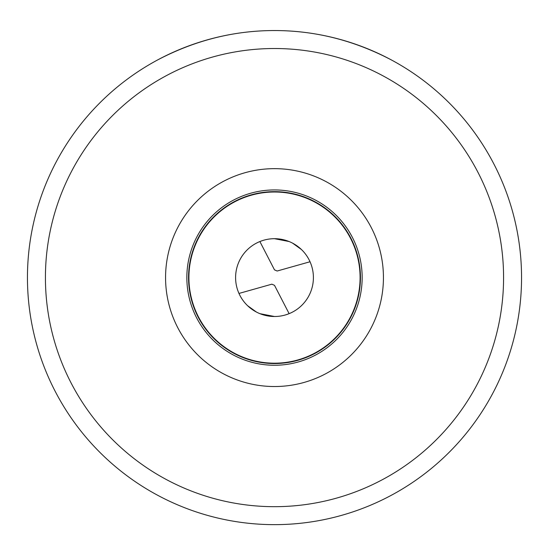 <?xml version="1.0" encoding="UTF-8"?>
<svg xmlns="http://www.w3.org/2000/svg" width="549" height="549" viewBox="0 0 549 549"><rect width="100%" height="100%" fill="white"/><g stroke="black" fill="none" stroke-linecap="round" stroke-linejoin="round"><path stroke-width="0.82" d="M158.03 59.724C195.245 40.276 234.073 30.545 274.5 30.545C314.927 30.545 353.755 40.276 390.97 59.724M521.55 277.595A247.05 247.05 0 0 0 274.5 30.545A247.05 247.05 0 0 0 27.45 277.595A247.05 247.05 0 0 0 274.5 524.645A247.05 247.05 0 0 0 521.55 277.595M274.5 363.191A85.589 85.589 0 0 1 188.911 277.595A85.589 85.589 0 0 1 274.5 192.006A85.589 85.589 0 0 1 360.089 277.595A85.589 85.589 0 0 1 274.5 363.191M274.5 363.541A85.946 85.946 0 0 0 360.446 277.595A85.946 85.946 0 0 0 274.5 191.649A85.946 85.946 0 0 0 188.554 277.595A85.946 85.946 0 0 0 274.5 363.541M274.5 189.94A87.655 87.655 0 0 1 362.155 277.595A87.655 87.655 0 0 1 274.5 365.257A87.655 87.655 0 0 1 186.845 277.595A87.655 87.655 0 0 1 274.5 189.94M274.5 386.53A108.935 108.935 0 0 1 165.565 277.595A108.935 108.935 0 0 1 274.5 168.66A108.935 108.935 0 0 1 383.435 277.595A108.935 108.935 0 0 1 274.5 386.53M45.423 277.595A229.077 229.077 0 0 0 274.5 506.679A229.077 229.077 0 0 0 503.577 277.595A229.077 229.077 0 0 0 274.5 48.518A229.077 229.077 0 0 0 45.423 277.595M310.034 261.749L277.156 271.021L274.5 269.868L259.924 241.635M292.603 243.159L301.428 249.514M303.638 251.819L304.064 252.3M305.498 254.084L306.438 255.381M307.028 256.259L308.25 258.236M308.538 258.751L309.149 259.897M259.993 241.498L262.635 240.544M289.076 241.526L274.5 238.691A38.904 38.904 0 0 1 313.404 277.595A38.904 38.904 0 0 1 274.5 316.505A38.904 38.904 0 0 1 235.596 277.595A38.904 38.904 0 0 1 274.5 238.691M238.966 293.447L271.844 284.176L274.5 285.329L289.076 313.561M289.007 313.699L286.365 314.646M256.397 312.038L247.572 305.683M245.362 303.377L244.936 302.89M243.502 301.106L242.562 299.809M241.972 298.937L240.75 296.954M240.462 296.439L239.851 295.293M274.5 316.505L259.924 313.671"/></g></svg>
